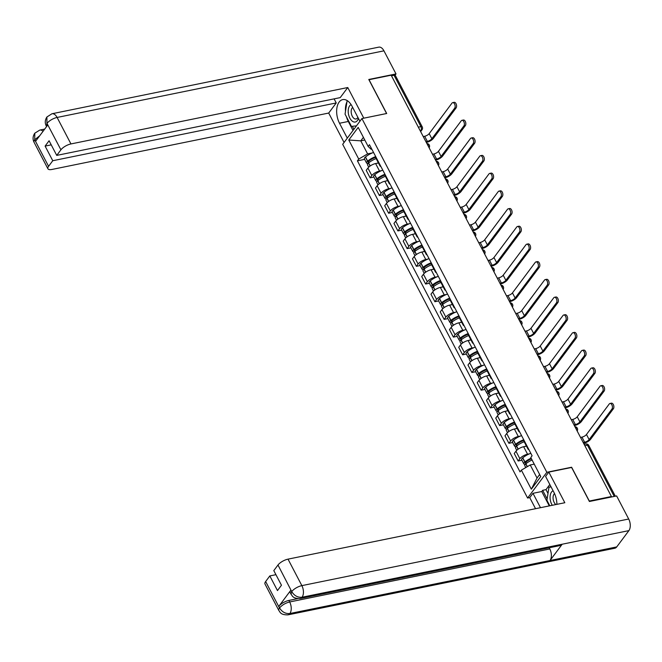 <?xml version="1.0" encoding="UTF-8"?>
<svg xmlns="http://www.w3.org/2000/svg" width="662" height="662" viewBox="0 0 662 662"><rect width="100%" height="100%" fill="white"/><g stroke="black" fill="none" stroke-linecap="round" stroke-linejoin="round"><path stroke-width="0.99" d="M529.774 497.592L527.606 498.031L546.837 472.279L361.915 118.564L386.707 113.508L369.032 79.705L391.159 75.195L611.423 496.525L589.304 501.035L571.629 467.231L546.837 472.279M361.915 118.564L342.684 144.316L527.606 498.031M611.009 497.088L611.423 496.525M391.457 75.774L394.039 75.245A2.756 1.026 -27.6 0 1 395.363 75.468L422.232 126.856A2.756 1.026 152.4 0 0 420.908 126.632L394.039 75.245M378.441 162.984L375.611 163.555A6.347 2.358 152.4 0 0 367.915 168.057L366.21 170.341L370.124 177.83L371.829 175.546A6.347 2.358 -27.6 0 1 379.525 171.044L381.527 170.639M376.074 157.316A6.347 2.358 152.4 0 0 376.041 158.392L379.955 165.881A6.347 2.358 -27.6 0 1 379.988 164.797M373.889 177.068L370.124 177.83M380.857 166.468A6.347 2.358 -27.6 0 1 379.955 165.881M387.7 180.676L384.862 181.256A6.347 2.358 152.4 0 0 377.166 185.749L375.462 188.041L379.376 195.53L381.08 193.238A6.347 2.358 -27.6 0 1 388.776 188.744L390.779 188.339M385.325 175.008A6.347 2.358 152.4 0 0 385.292 176.084L389.206 183.573A6.347 2.358 -27.6 0 1 389.239 182.497M383.141 194.76L379.376 195.53M390.117 184.168A6.347 2.358 -27.6 0 1 389.206 183.573M396.952 198.377L394.113 198.956A6.347 2.358 152.4 0 0 386.426 203.449L384.713 205.741L388.627 213.23L390.34 210.938A6.347 2.358 -27.6 0 1 398.028 206.445L400.03 206.031M394.577 192.708A6.347 2.358 152.4 0 0 394.552 193.784L398.466 201.273A6.347 2.358 -27.6 0 1 398.491 200.197M392.392 212.461L388.627 213.23M399.368 201.86A6.347 2.358 -27.6 0 1 398.466 201.273M406.203 216.077L403.365 216.648A6.347 2.358 152.4 0 0 395.677 221.149L393.964 223.433L397.879 230.922L399.591 228.638A6.347 2.358 -27.6 0 1 407.279 224.137L409.282 223.731M403.828 210.4A6.347 2.358 152.4 0 0 403.803 211.484L407.718 218.973A6.347 2.358 -27.6 0 1 407.742 217.889M401.644 230.153L397.879 230.922M408.62 219.561A6.347 2.358 -27.6 0 1 407.718 218.973M415.455 233.769L412.616 234.348A6.347 2.358 152.4 0 0 404.929 238.841L403.216 241.133L407.13 248.622L408.843 246.33A6.347 2.358 -27.6 0 1 416.53 241.837L418.533 241.431M413.08 228.1A6.347 2.358 152.4 0 0 413.055 229.176L416.969 236.665A6.347 2.358 -27.6 0 1 416.994 235.589M410.895 247.853L407.13 248.622M417.871 237.261A6.347 2.358 -27.6 0 1 416.969 236.665M424.706 251.469L421.868 252.048A6.347 2.358 152.4 0 0 414.18 256.542L412.467 258.834L416.381 266.323L418.094 264.03A6.347 2.358 -27.6 0 1 425.782 259.537L427.784 259.123M422.331 245.801A6.347 2.358 152.4 0 0 422.306 246.876L426.22 254.365A6.347 2.358 -27.6 0 1 426.245 253.289M420.147 265.553L416.381 266.323M427.122 254.953A6.347 2.358 -27.6 0 1 426.22 254.365M433.958 269.169L431.119 269.74A6.347 2.358 152.4 0 0 423.432 274.242L421.719 276.526L425.633 284.015L427.346 281.722A6.347 2.358 -27.6 0 1 435.033 277.229L437.036 276.824M431.583 263.493A6.347 2.358 152.4 0 0 431.558 264.577L435.472 272.057A6.347 2.358 -27.6 0 1 435.497 270.981M429.398 283.245L425.633 284.015M436.374 272.653A6.347 2.358 -27.6 0 1 435.472 272.057M443.209 286.861L440.371 287.44A6.347 2.358 152.4 0 0 432.683 291.934L430.97 294.226L434.884 301.715L436.597 299.423A6.347 2.358 -27.6 0 1 444.285 294.929L446.287 294.524M440.834 281.193A6.347 2.358 152.4 0 0 440.809 282.269L444.723 289.757A6.347 2.358 -27.6 0 1 444.756 288.682M438.649 300.945L434.884 301.715M445.625 290.345A6.347 2.358 -27.6 0 1 444.723 289.757M452.46 304.561L449.63 305.141A6.347 2.358 152.4 0 0 441.935 309.634L440.222 311.926L444.136 319.407L445.849 317.123A6.347 2.358 -27.6 0 1 453.544 312.621L455.539 312.216M450.094 298.893A6.347 2.358 152.4 0 0 450.061 299.969L453.975 307.458A6.347 2.358 -27.6 0 1 454.008 306.382M447.901 318.645L444.136 319.407M454.877 308.045A6.347 2.358 -27.6 0 1 453.975 307.458M461.712 322.262L458.882 322.833A6.347 2.358 152.4 0 0 451.186 327.334L449.473 329.618L453.387 337.107L455.1 334.815A6.347 2.358 -27.6 0 1 462.796 330.321L464.79 329.916M459.345 316.585A6.347 2.358 152.4 0 0 459.312 317.669L463.226 325.15A6.347 2.358 -27.6 0 1 463.259 324.074M457.152 336.337L453.387 337.107M464.128 325.745A6.347 2.358 -27.6 0 1 463.226 325.15M470.963 339.954L468.133 340.533A6.347 2.358 152.4 0 0 460.438 345.026L458.725 347.318L462.639 354.807L464.352 352.515A6.347 2.358 -27.6 0 1 472.047 348.022L474.042 347.616M468.597 334.285A6.347 2.358 152.4 0 0 468.564 335.361L472.478 342.85A6.347 2.358 -27.6 0 1 472.511 341.774M466.404 354.038L462.639 354.807M473.38 343.437A6.347 2.358 -27.6 0 1 472.478 342.85M480.215 357.654L477.385 358.233A6.347 2.358 152.4 0 0 469.689 362.726L467.976 365.019L471.89 372.499L473.603 370.215A6.347 2.358 -27.6 0 1 481.299 365.714L483.293 365.308M477.848 351.985A6.347 2.358 152.4 0 0 477.815 353.061L481.729 360.55A6.347 2.358 -27.6 0 1 481.762 359.466M475.655 371.738L471.89 372.499M482.631 361.138A6.347 2.358 -27.6 0 1 481.729 360.55M489.466 375.346L486.636 375.925A6.347 2.358 152.4 0 0 478.94 380.427L477.228 382.71L481.142 390.199L482.855 387.907A6.347 2.358 -27.6 0 1 490.55 383.414L492.545 383.008M487.1 369.677A6.347 2.358 152.4 0 0 487.067 370.761L490.981 378.242A6.347 2.358 -27.6 0 1 491.014 377.166M484.915 389.43L481.142 390.199M491.883 378.838A6.347 2.358 -27.6 0 1 490.981 378.242M498.718 393.046L495.888 393.625A6.347 2.358 152.4 0 0 488.192 398.119L486.479 400.411L490.401 407.9L492.106 405.607A6.347 2.358 -27.6 0 1 499.802 401.114L501.796 400.7M496.351 387.378A6.347 2.358 152.4 0 0 496.318 388.453L500.232 395.942A6.347 2.358 -27.6 0 1 500.265 394.866M494.166 407.13L490.401 407.9M501.134 396.53A6.347 2.358 -27.6 0 1 500.232 395.942M507.969 410.746L505.139 411.325A6.347 2.358 152.4 0 0 497.443 415.819L495.739 418.111L499.653 425.592L501.357 423.308A6.347 2.358 -27.6 0 1 509.053 418.806L511.047 418.401M505.603 405.078A6.347 2.358 152.4 0 0 505.569 406.154L509.483 413.642A6.347 2.358 -27.6 0 1 509.517 412.558M503.418 424.83L499.653 425.592M510.385 414.23A6.347 2.358 -27.6 0 1 509.483 413.642M517.221 428.438L514.391 429.017A6.347 2.358 152.4 0 0 506.695 433.511L504.99 435.803L508.904 443.292L510.609 441A6.347 2.358 -27.6 0 1 518.305 436.506L520.299 436.101M514.854 422.77A6.347 2.358 152.4 0 0 514.821 423.854L518.735 431.334A6.347 2.358 -27.6 0 1 518.768 430.259M512.669 442.522L508.904 443.292M519.637 431.93A6.347 2.358 -27.6 0 1 518.735 431.334M526.472 446.138L523.642 446.718A6.347 2.358 152.4 0 0 515.946 451.211L514.242 453.503L518.156 460.992L519.86 458.7A6.347 2.358 -27.6 0 1 527.556 454.206L529.559 453.793M524.105 440.47A6.347 2.358 152.4 0 0 524.072 441.546L527.986 449.035A6.347 2.358 -27.6 0 1 528.019 447.959M521.921 460.222L518.156 460.992M528.888 449.622A6.347 2.358 -27.6 0 1 527.986 449.035M364.795 140.03L360.782 140.849L367.609 153.89L372.276 152.939M371.779 149.099L371.084 149.24L368.163 146.459L358.2 127.402L348.775 140.013L360.782 140.849L363.397 137.348M534.242 464.136L530.229 464.956L537.048 478.005L531.329 489.193L540.746 476.582L530.783 457.525L532.099 455.762L369.479 144.697L368.163 146.459M531.329 489.193L521.358 470.136L530.229 464.956M367.609 153.89L358.738 159.07L357.422 160.841L520.042 471.898L521.358 470.136M358.738 159.07L348.775 140.013M537.048 478.005L539.662 474.505M364.638 159.368L357.422 160.841M454.653 108.22A3.103 1.763 -101.5 0 0 454.852 104.613A3.103 1.763 -101.5 0 0 452.692 102.627A3.103 1.763 -101.5 0 0 451.981 103.115L429.191 133.633L431.856 138.739L454.653 108.22L456.093 107.923L433.304 138.441A5.519 2.052 -27.6 0 1 426.618 142.355L426.295 142.413M452.692 102.627L454.14 102.329A3.103 1.763 78.5 0 1 456.3 104.323A3.103 1.763 78.5 0 1 456.093 107.923M375.702 156.604A10.484 3.898 152.4 0 0 367.658 161.114L367.526 161.23A3.484 1.299 152.4 0 0 366.533 163.001A3.484 1.299 152.4 0 0 368.204 163.282L368.204 163.282M366.533 163.001L364.373 158.863A3.484 1.299 -27.6 0 1 365.366 157.084L365.498 156.977A10.484 3.898 -27.6 0 1 373.542 152.459M368.717 167.172L367.484 164.813A3.484 1.299 -27.6 0 1 368.477 163.042L368.61 162.926A10.484 3.898 -27.6 0 1 376.148 158.599M369.553 162.182L368.933 162.306A1.688 0.629 -27.6 0 1 368.122 162.173A1.688 0.629 -27.6 0 1 368.61 161.313L368.742 161.197A8.689 3.236 -27.6 0 1 376.041 157.25M425.906 141.668L427.346 141.378A3.724 1.382 152.4 0 0 431.856 138.739M423.241 136.562L424.673 136.273A3.724 1.382 152.4 0 0 429.191 133.633M376.984 163.282A10.484 3.898 -27.6 0 1 378.316 162.736M359.913 121.245L352.126 106.359A15.516 8.821 -101.5 0 0 342.726 99.606A15.516 8.821 -101.5 0 0 339.515 123.256L347.293 138.143M363.777 118.15L347.765 87.525L70.95 143.935A8.275 3.078 152.4 0 0 60.921 149.802L46.919 123.231L46.903 116.992L51.959 113.756L378.796 47.143A8.482 4.824 78.5 0 1 383.943 50.842L396.008 73.929L368.775 79.473L386.567 113.508L363.752 118.192M347.765 87.525L340.218 97.62L56.742 155.396L60.921 149.802M334.103 98.87L336.238 102.949L328.7 113.053L51.884 169.464A8.275 3.078 152.4 0 1 47.921 168.793A8.275 3.078 152.4 0 1 48.583 166.319L52.761 160.725L336.238 102.949M344.075 142.454L328.7 113.053M396.008 73.929L395.04 75.228M56.742 155.396L49.087 140.758L45.107 146.095L52.761 160.725M39.703 135.776L34.871 139.641L35.674 141.172L47.73 125.035L46.928 123.504L46.58 126.574M45.107 146.095L51.222 144.846M346.954 101.89A15.516 8.821 -101.5 0 0 345.49 111.324M346.474 116.86A15.516 8.821 -101.5 0 0 348.295 121.469L339.515 123.256M353.012 130.488L348.295 121.469M352.35 126.293L353.913 129.289M355.842 125.921L356.082 126.376M34.796 133.211L34.73 139.831L48.583 166.319M556.883 504.353A15.516 8.821 -101.5 0 0 554.011 492.528L545.587 476.417L548.815 472.097L564.827 502.731L288.02 559.142L301.864 585.63L628.701 519.025L616.628 495.937L589.395 501.49L571.604 467.455L548.815 472.097M540.49 507.688L532.976 493.314L529.749 497.625L535.541 508.697M549.816 484.51L545.993 489.64L542.65 490.319L541.756 491.518L532.976 493.314M265.644 581.526L279.496 608.014A8.275 3.078 -27.6 0 0 278.834 610.488L264.982 584A8.275 3.078 -27.6 0 1 265.644 581.526L269.823 575.932L275.938 574.682M628.701 519.025A8.482 4.824 78.5 0 1 628.9 530.618L562.195 544.214A8.482 4.824 78.5 0 1 560.275 545.513L300.134 598.522A8.482 4.824 78.5 0 0 302.062 597.232C297.826 597.637 294.416 595.817 291.834 591.778L277.982 565.009A8.275 3.078 -27.6 0 1 288.02 559.142M549.187 547.772L549.808 548.947A8.482 4.824 78.5 0 1 550.031 560.507L616.736 546.911L628.9 530.618M616.736 546.911A8.482 4.824 78.5 0 1 614.783 548.244L287.945 614.857A8.482 4.824 78.5 0 0 289.898 613.517C285.645 613.922 282.227 612.118 279.645 608.113M290.891 590.156L291.694 591.687L291.023 594.162L290.229 592.631A8.275 3.078 -27.6 0 1 290.891 590.156L278.834 606.293A8.275 3.078 -27.6 0 1 288.872 600.434L289.666 601.965A8.482 4.824 78.5 0 1 289.898 613.517L550.031 560.507L562.195 544.214L302.062 597.232A8.482 4.824 78.5 0 0 301.864 585.63A8.275 3.078 152.4 0 0 291.826 591.497M269.823 575.932L277.477 590.57L281.458 585.233L273.803 570.603L277.982 565.009M288.872 600.434L297.619 598.647M549.278 505.9L541.756 491.518M542.65 490.319L547.143 498.916M545.993 489.64L547.995 493.471M549.808 548.947L289.666 601.965C285.57 602.991 282.219 604.952 279.637 607.824L278.834 606.293M351.125 104.646A8.962 5.097 -101.5 0 0 349.635 105.87A8.962 5.097 -101.5 0 0 349.85 118.126A8.962 5.097 -101.5 0 0 357.348 120.616A8.962 5.097 -101.5 0 0 358.399 118.366M352.672 107.401A6.14 3.492 -101.5 0 0 352.167 107.931A6.14 3.492 -101.5 0 0 351.77 115.056A6.14 3.492 -101.5 0 0 356.032 118.995A6.14 3.492 -101.5 0 0 357.447 118.026A6.14 3.492 -101.5 0 0 357.861 117.323M356.47 125.854L351.448 126.392L345.051 114.137L347.087 100.996L347.707 100.93M347.641 100.889L347.087 100.996M553.093 490.774A8.962 5.097 -101.5 0 0 551.52 492.04A8.962 5.097 -101.5 0 0 552.307 505.28M554.533 493.587A6.14 3.492 -101.5 0 0 554.053 494.092A6.14 3.492 -101.5 0 0 553.209 499.512A6.14 3.492 -101.5 0 0 555.848 504.56M549.799 505.793L546.928 500.307L548.972 487.166L551.09 486.934M550.991 486.752L548.972 487.166M463.905 125.912A3.103 1.763 -101.5 0 0 464.103 122.313A3.103 1.763 -101.5 0 0 461.952 120.327A3.103 1.763 -101.5 0 0 461.232 120.807L438.443 151.333L441.107 156.431L463.905 125.912L465.345 125.623L442.555 156.141A5.519 2.052 -27.6 0 1 435.869 160.047L435.555 160.113M461.952 120.327L463.392 120.029A3.103 1.763 78.5 0 1 465.552 122.023A3.103 1.763 78.5 0 1 465.345 125.623M384.953 174.296A10.484 3.898 152.4 0 0 376.91 178.814L376.777 178.922A3.484 1.299 152.4 0 0 375.784 180.701A3.484 1.299 152.4 0 0 377.456 180.983L377.456 180.983M375.784 180.701L373.625 176.555A3.484 1.299 -27.6 0 1 374.618 174.785L374.75 174.669A10.484 3.898 -27.6 0 1 382.793 170.159M377.969 184.864L376.736 182.513A3.484 1.299 -27.6 0 1 377.729 180.743L377.861 180.627A10.484 3.898 -27.6 0 1 385.408 176.291M378.805 179.882L378.184 180.006A1.688 0.629 -27.6 0 1 377.373 179.865A1.688 0.629 -27.6 0 1 377.861 179.005L377.994 178.897A8.689 3.236 -27.6 0 1 385.292 174.942M435.157 159.368L436.597 159.07A3.724 1.382 152.4 0 0 441.107 156.431M432.493 154.263L433.924 153.965A3.724 1.382 152.4 0 0 438.443 151.333M386.236 180.974A10.484 3.898 -27.6 0 1 387.568 180.436M473.156 143.613A3.103 1.763 -101.5 0 0 473.355 140.013A3.103 1.763 -101.5 0 0 471.203 138.019A3.103 1.763 -101.5 0 0 470.483 138.507L447.694 169.025L450.359 174.131L473.156 143.613L474.596 143.315L451.807 173.841A5.519 2.052 -27.6 0 1 445.121 177.747L444.806 177.813M471.203 138.019L472.643 137.729A3.103 1.763 78.5 0 1 474.803 139.715A3.103 1.763 78.5 0 1 474.596 143.315M394.204 191.997A10.484 3.898 152.4 0 0 386.169 196.506L386.029 196.622A3.484 1.299 152.4 0 0 385.036 198.393A3.484 1.299 152.4 0 0 386.707 198.683L386.707 198.683M385.036 198.393L382.876 194.256A3.484 1.299 -27.6 0 1 383.869 192.476L384.001 192.369A10.484 3.898 -27.6 0 1 392.045 187.859M387.22 202.564L385.987 200.214A3.484 1.299 -27.6 0 1 386.98 198.435L387.113 198.327A10.484 3.898 -27.6 0 1 394.66 193.991M388.056 197.574L387.435 197.706A1.688 0.629 -27.6 0 1 386.625 197.566A1.688 0.629 -27.6 0 1 387.113 196.705L387.245 196.589A8.689 3.236 -27.6 0 1 394.544 192.642M444.409 177.06L445.849 176.771A3.724 1.382 152.4 0 0 450.359 174.131M441.744 171.955L443.176 171.665A3.724 1.382 152.4 0 0 447.694 169.025M395.487 198.674A10.484 3.898 -27.6 0 1 396.819 198.128M482.408 161.313A3.103 1.763 -101.5 0 0 482.606 157.705A3.103 1.763 -101.5 0 0 480.455 155.719A3.103 1.763 -101.5 0 0 479.735 156.207L456.946 186.725L459.618 191.831L482.408 161.313L483.848 161.015L461.058 191.533A5.519 2.052 -27.6 0 1 454.372 195.447L454.058 195.505M480.455 155.719L481.895 155.421A3.103 1.763 78.5 0 1 484.054 157.415A3.103 1.763 78.5 0 1 483.848 161.015M403.456 209.697A10.484 3.898 152.4 0 0 395.421 214.207L395.28 214.322A3.484 1.299 152.4 0 0 394.295 216.093A3.484 1.299 152.4 0 0 395.959 216.375L395.959 216.375M394.295 216.093L392.127 211.956A3.484 1.299 -27.6 0 1 393.12 210.177L393.253 210.069A10.484 3.898 -27.6 0 1 401.296 205.551M396.472 220.264L395.239 217.906A3.484 1.299 -27.6 0 1 396.232 216.135L396.364 216.019A10.484 3.898 -27.6 0 1 403.911 211.691M397.308 215.274L396.687 215.398A1.688 0.629 -27.6 0 1 395.884 215.266A1.688 0.629 -27.6 0 1 396.364 214.405L396.497 214.289A8.689 3.236 -27.6 0 1 403.795 210.342M453.66 194.76L455.1 194.471A3.724 1.382 152.4 0 0 459.618 191.831M450.996 189.655L452.427 189.365A3.724 1.382 152.4 0 0 456.946 186.725M404.739 216.375A10.484 3.898 -27.6 0 1 406.071 215.829M491.659 179.005A3.103 1.763 -101.5 0 0 491.858 175.405A3.103 1.763 -101.5 0 0 489.706 173.411A3.103 1.763 -101.5 0 0 488.986 173.899L466.197 204.426L468.87 209.523L491.659 179.005L493.107 178.715L470.31 209.233A5.519 2.052 -27.6 0 1 463.623 213.139L463.309 213.205M489.706 173.411L491.146 173.121A3.103 1.763 78.5 0 1 493.306 175.107A3.103 1.763 78.5 0 1 493.107 178.715M412.707 227.389A10.484 3.898 152.4 0 0 404.672 231.907L404.54 232.014A3.484 1.299 152.4 0 0 403.547 233.794A3.484 1.299 152.4 0 0 405.21 234.075L405.21 234.075M403.547 233.794L401.379 229.648A3.484 1.299 -27.6 0 1 402.372 227.877L402.504 227.761A10.484 3.898 -27.6 0 1 410.548 223.251M405.723 237.956L404.49 235.606A3.484 1.299 -27.6 0 1 405.483 233.835L405.616 233.719A10.484 3.898 -27.6 0 1 413.162 229.383M406.559 232.974L405.947 233.098A1.688 0.629 -27.6 0 1 405.136 232.958A1.688 0.629 -27.6 0 1 405.616 232.097L405.748 231.99A8.689 3.236 -27.6 0 1 413.047 228.034M462.912 212.461L464.352 212.163A3.724 1.382 152.4 0 0 468.87 209.523M460.247 207.355L461.679 207.057A3.724 1.382 152.4 0 0 466.197 204.426M413.99 234.067A10.484 3.898 -27.6 0 1 415.322 233.529M500.911 196.705A3.103 1.763 -101.5 0 0 501.109 193.105A3.103 1.763 -101.5 0 0 498.958 191.111A3.103 1.763 -101.5 0 0 498.238 191.599L475.448 222.118L478.121 227.223L500.911 196.705L502.359 196.407L479.561 226.925A5.519 2.052 -27.6 0 1 472.875 230.839L472.56 230.906M498.958 191.111L500.398 190.821A3.103 1.763 78.5 0 1 502.557 192.808A3.103 1.763 78.5 0 1 502.359 196.407M421.959 245.089A10.484 3.898 152.4 0 0 413.924 249.599L413.791 249.715A3.484 1.299 152.4 0 0 412.798 251.486A3.484 1.299 152.4 0 0 414.47 251.767L414.47 251.767M412.798 251.486L410.63 247.348A3.484 1.299 -27.6 0 1 411.623 245.569L411.756 245.461A10.484 3.898 -27.6 0 1 419.799 240.943M414.975 255.656L413.742 253.306A3.484 1.299 -27.6 0 1 414.735 251.527L414.867 251.419A10.484 3.898 -27.6 0 1 422.414 247.083M415.81 250.666L415.198 250.799A1.688 0.629 -27.6 0 1 414.387 250.658A1.688 0.629 -27.6 0 1 414.867 249.797L415 249.682A8.689 3.236 -27.6 0 1 422.298 245.734M472.172 230.153L473.603 229.863A3.724 1.382 152.4 0 0 478.121 227.223M469.499 225.047L470.93 224.757A3.724 1.382 152.4 0 0 475.448 222.118M423.241 251.767A10.484 3.898 -27.6 0 1 424.574 251.221M510.162 214.405A3.103 1.763 -101.5 0 0 510.361 210.797A3.103 1.763 -101.5 0 0 508.209 208.811A3.103 1.763 -101.5 0 0 507.489 209.3L484.7 239.818L487.373 244.923L510.162 214.405L511.61 214.107L488.813 244.626A5.519 2.052 -27.6 0 1 482.126 248.54L481.812 248.598M508.209 208.811L509.649 208.513A3.103 1.763 78.5 0 1 511.809 210.508A3.103 1.763 78.5 0 1 511.61 214.107M431.219 262.789A10.484 3.898 152.4 0 0 423.175 267.299L423.043 267.407A3.484 1.299 152.4 0 0 422.05 269.186A3.484 1.299 152.4 0 0 423.721 269.467L423.721 269.467M422.05 269.186L419.882 265.048A3.484 1.299 -27.6 0 1 420.875 263.269L421.007 263.162A10.484 3.898 -27.6 0 1 429.05 258.643M424.226 273.356L422.993 270.998A3.484 1.299 -27.6 0 1 423.986 269.227L424.119 269.111A10.484 3.898 -27.6 0 1 431.665 264.783M425.062 268.367L424.45 268.491A1.688 0.629 -27.6 0 1 423.639 268.358A1.688 0.629 -27.6 0 1 424.119 267.498L424.251 267.382A8.689 3.236 -27.6 0 1 431.55 263.435M481.423 247.853L482.855 247.563A3.724 1.382 152.4 0 0 487.373 244.923M478.75 242.747L480.19 242.458A3.724 1.382 152.4 0 0 484.7 239.818M432.493 269.467A10.484 3.898 -27.6 0 1 433.825 268.921M519.413 232.097A3.103 1.763 -101.5 0 0 519.62 228.498A3.103 1.763 -101.5 0 0 517.461 226.503A3.103 1.763 -101.5 0 0 516.749 226.992L493.951 257.51L496.624 262.615L519.413 232.097L520.862 231.808L498.064 262.326A5.519 2.052 -27.6 0 1 491.378 266.232L491.063 266.298M517.461 226.503L518.909 226.214A3.103 1.763 78.5 0 1 521.06 228.2A3.103 1.763 78.5 0 1 520.862 231.808M440.47 280.481A10.484 3.898 152.4 0 0 432.427 284.999L432.294 285.107A3.484 1.299 152.4 0 0 431.301 286.886A3.484 1.299 152.4 0 0 432.973 287.167L432.973 287.167M431.301 286.886L429.133 282.74A3.484 1.299 -27.6 0 1 430.126 280.969L430.259 280.853A10.484 3.898 -27.6 0 1 438.302 276.344M433.478 291.048L432.245 288.698A3.484 1.299 -27.6 0 1 433.238 286.919L433.378 286.812A10.484 3.898 -27.6 0 1 440.917 282.475M434.322 286.067L433.701 286.191A1.688 0.629 -27.6 0 1 432.89 286.05A1.688 0.629 -27.6 0 1 433.37 285.19L433.502 285.082A8.689 3.236 -27.6 0 1 440.801 281.127M490.674 265.553L492.106 265.255A3.724 1.382 152.4 0 0 496.624 262.615M488.002 260.447L489.441 260.149A3.724 1.382 152.4 0 0 493.951 257.51M441.744 287.159A10.484 3.898 -27.6 0 1 443.077 286.621M528.665 249.797A3.103 1.763 -101.5 0 0 528.872 246.198A3.103 1.763 -101.5 0 0 526.712 244.204A3.103 1.763 -101.5 0 0 526 244.692L503.203 275.21L505.876 280.316L528.665 249.797L530.113 249.5L507.315 280.018A5.519 2.052 -27.6 0 1 500.629 283.932L500.315 283.998M526.712 244.204L528.16 243.906A3.103 1.763 78.5 0 1 530.312 245.9A3.103 1.763 78.5 0 1 530.113 249.5M449.721 298.181A10.484 3.898 152.4 0 0 441.678 302.691L441.546 302.807A3.484 1.299 152.4 0 0 440.553 304.578A3.484 1.299 152.4 0 0 442.224 304.859L442.224 304.859M440.553 304.578L438.385 300.44A3.484 1.299 -27.6 0 1 439.378 298.661L439.51 298.554A10.484 3.898 -27.6 0 1 447.553 294.036M442.729 308.749L441.504 306.398A3.484 1.299 -27.6 0 1 442.489 304.619L442.63 304.512A10.484 3.898 -27.6 0 1 450.168 300.176M443.573 303.759L442.952 303.883A1.688 0.629 -27.6 0 1 442.142 303.75A1.688 0.629 -27.6 0 1 442.621 302.89L442.754 302.774A8.689 3.236 -27.6 0 1 450.052 298.827M499.926 283.245L501.357 282.955A3.724 1.382 152.4 0 0 505.876 280.316M497.253 278.139L498.693 277.85A3.724 1.382 152.4 0 0 503.203 275.21M450.996 304.859A10.484 3.898 -27.6 0 1 452.336 304.313M537.916 267.498A3.103 1.763 -101.5 0 0 538.123 263.89A3.103 1.763 -101.5 0 0 535.963 261.904A3.103 1.763 -101.5 0 0 535.252 262.392L512.454 292.91L515.127 298.016L537.916 267.498L539.365 267.2L516.575 297.718A5.519 2.052 -27.6 0 1 509.881 301.632L509.566 301.69M535.963 261.904L537.412 261.606A3.103 1.763 78.5 0 1 539.563 263.6A3.103 1.763 78.5 0 1 539.365 267.2M458.973 315.873A10.484 3.898 152.4 0 0 450.93 320.391L450.797 320.499A3.484 1.299 152.4 0 0 449.804 322.278A3.484 1.299 152.4 0 0 451.476 322.56L451.476 322.56M449.804 322.278L447.636 318.141A3.484 1.299 -27.6 0 1 448.629 316.362L448.762 316.246A10.484 3.898 -27.6 0 1 456.805 311.736M451.981 326.449L450.756 324.09A3.484 1.299 -27.6 0 1 451.749 322.32L451.881 322.204A10.484 3.898 -27.6 0 1 459.42 317.876M452.825 321.459L452.204 321.583A1.688 0.629 -27.6 0 1 451.393 321.451A1.688 0.629 -27.6 0 1 451.873 320.582L452.005 320.474A8.689 3.236 -27.6 0 1 459.312 316.527M509.177 300.945L510.609 300.656A3.724 1.382 152.4 0 0 515.127 298.016M506.504 295.84L507.944 295.55A3.724 1.382 152.4 0 0 512.454 292.91M460.247 322.56A10.484 3.898 -27.6 0 1 461.588 322.013M547.168 285.19A3.103 1.763 -101.5 0 0 547.375 281.59A3.103 1.763 -101.5 0 0 545.215 279.596A3.103 1.763 -101.5 0 0 544.503 280.084L521.706 310.602L524.378 315.708L547.168 285.19L548.616 284.9L525.827 315.418A5.519 2.052 -27.6 0 1 519.132 319.324L518.818 319.39M545.215 279.596L546.663 279.306A3.103 1.763 78.5 0 1 548.815 281.292A3.103 1.763 78.5 0 1 548.616 284.9M468.224 333.574A10.484 3.898 152.4 0 0 460.181 338.092L460.049 338.199A3.484 1.299 152.4 0 0 459.056 339.978A3.484 1.299 152.4 0 0 460.727 340.26L460.727 340.26M459.056 339.978L456.888 335.833A3.484 1.299 -27.6 0 1 457.881 334.062L458.013 333.946A10.484 3.898 -27.6 0 1 466.056 329.436M461.232 344.141L460.007 341.791A3.484 1.299 -27.6 0 1 461 340.011L461.133 339.904A10.484 3.898 -27.6 0 1 468.671 335.568M462.076 339.159L461.455 339.283A1.688 0.629 -27.6 0 1 460.644 339.143A1.688 0.629 -27.6 0 1 461.124 338.282L461.257 338.174A8.689 3.236 -27.6 0 1 468.564 334.219M518.429 318.645L519.86 318.348A3.724 1.382 152.4 0 0 524.378 315.708M515.756 313.54L517.196 313.242A3.724 1.382 152.4 0 0 521.706 310.602M469.499 340.251A10.484 3.898 -27.6 0 1 470.839 339.714M556.419 302.89A3.103 1.763 -101.5 0 0 556.626 299.29A3.103 1.763 -101.5 0 0 554.466 297.296A3.103 1.763 -101.5 0 0 553.755 297.784L530.957 328.302L533.63 333.408L556.419 302.89L557.867 302.592L535.078 333.11A5.519 2.052 -27.6 0 1 528.384 337.024L528.069 337.09M554.466 297.296L555.914 296.998A3.103 1.763 78.5 0 1 558.066 298.992A3.103 1.763 78.5 0 1 557.867 302.592M477.476 351.274A10.484 3.898 152.4 0 0 469.432 355.784L469.3 355.899A3.484 1.299 152.4 0 0 468.307 357.67A3.484 1.299 152.4 0 0 469.979 357.952L469.979 357.952M468.307 357.67L466.139 353.533A3.484 1.299 -27.6 0 1 467.132 351.754L467.264 351.646A10.484 3.898 -27.6 0 1 475.308 347.128M470.483 361.841L469.259 359.491A3.484 1.299 -27.6 0 1 470.252 357.712L470.384 357.604A10.484 3.898 -27.6 0 1 477.923 353.268M471.327 356.851L470.707 356.975A1.688 0.629 -27.6 0 1 469.896 356.843A1.688 0.629 -27.6 0 1 470.376 355.982L470.508 355.866A8.689 3.236 -27.6 0 1 477.815 351.919M527.68 336.337L529.112 336.048A3.724 1.382 152.4 0 0 533.63 333.408M525.007 331.232L526.447 330.942A3.724 1.382 152.4 0 0 530.957 328.302M478.75 357.952A10.484 3.898 -27.6 0 1 480.091 357.406M565.671 320.59A3.103 1.763 -101.5 0 0 565.878 316.982A3.103 1.763 -101.5 0 0 563.718 314.996A3.103 1.763 -101.5 0 0 563.006 315.484L540.217 346.003L542.881 351.108L565.671 320.59L567.119 320.292L544.329 350.81A5.519 2.052 -27.6 0 1 537.635 354.716L537.321 354.782M563.718 314.996L565.166 314.698A3.103 1.763 78.5 0 1 567.317 316.693A3.103 1.763 78.5 0 1 567.119 320.292M486.727 368.966A10.484 3.898 152.4 0 0 478.684 373.484L478.552 373.591A3.484 1.299 152.4 0 0 477.559 375.371A3.484 1.299 152.4 0 0 479.23 375.652L479.23 375.652M477.559 375.371L475.39 371.233A3.484 1.299 -27.6 0 1 476.383 369.454L476.524 369.338A10.484 3.898 -27.6 0 1 484.559 364.828M479.735 379.533L478.51 377.183A3.484 1.299 -27.6 0 1 479.503 375.412L479.636 375.296A10.484 3.898 -27.6 0 1 487.174 370.968M480.579 374.551L479.958 374.675A1.688 0.629 -27.6 0 1 479.147 374.543A1.688 0.629 -27.6 0 1 479.627 373.674L479.76 373.567A8.689 3.236 -27.6 0 1 487.067 369.619M536.932 354.038L538.363 353.748A3.724 1.382 152.4 0 0 542.881 351.108M534.259 348.932L535.699 348.642A3.724 1.382 152.4 0 0 540.217 346.003M488.002 375.644A10.484 3.898 -27.6 0 1 489.342 375.106M574.922 338.282A3.103 1.763 -101.5 0 0 575.129 334.682A3.103 1.763 -101.5 0 0 572.969 332.688A3.103 1.763 -101.5 0 0 572.258 333.176L549.468 363.695L552.133 368.8L574.922 338.282L576.37 337.992L553.581 368.511A5.519 2.052 -27.6 0 1 546.886 372.416L546.572 372.483M572.969 332.688L574.417 332.398A3.103 1.763 78.5 0 1 576.577 334.384A3.103 1.763 78.5 0 1 576.37 337.992M495.979 386.666A10.484 3.898 152.4 0 0 487.935 391.176L487.803 391.292A3.484 1.299 152.4 0 0 486.81 393.071A3.484 1.299 152.4 0 0 488.482 393.352L488.482 393.352M486.81 393.071L484.65 388.925A3.484 1.299 -27.6 0 1 485.635 387.154L485.776 387.038A10.484 3.898 -27.6 0 1 493.811 382.528M488.986 397.233L487.762 394.883A3.484 1.299 -27.6 0 1 488.755 393.104L488.887 392.996A10.484 3.898 -27.6 0 1 496.426 388.66M489.83 392.243L489.21 392.376A1.688 0.629 -27.6 0 1 488.399 392.235A1.688 0.629 -27.6 0 1 488.879 391.374L489.011 391.267A8.689 3.236 -27.6 0 1 496.318 387.311M546.183 371.73L547.615 371.44A3.724 1.382 152.4 0 0 552.133 368.8M543.519 366.632L544.95 366.334A3.724 1.382 152.4 0 0 549.468 363.695M497.261 393.344A10.484 3.898 -27.6 0 1 498.594 392.806M584.174 355.982A3.103 1.763 -101.5 0 0 584.381 352.383A3.103 1.763 -101.5 0 0 582.221 350.388A3.103 1.763 -101.5 0 0 581.509 350.877L558.72 381.395L561.384 386.5L584.174 355.982L585.622 355.684L562.832 386.203A5.519 2.052 -27.6 0 1 556.138 390.117L555.823 390.183M582.221 350.388L583.669 350.09A3.103 1.763 78.5 0 1 585.829 352.085A3.103 1.763 78.5 0 1 585.622 355.684M505.23 404.366A10.484 3.898 152.4 0 0 497.187 408.876L497.054 408.992A3.484 1.299 152.4 0 0 496.061 410.763A3.484 1.299 152.4 0 0 497.733 411.044L497.733 411.044M496.061 410.763L493.902 406.625A3.484 1.299 -27.6 0 1 494.895 404.846L495.027 404.739A10.484 3.898 -27.6 0 1 503.062 400.22M498.238 414.933L497.013 412.583A3.484 1.299 -27.6 0 1 498.006 410.804L498.138 410.688A10.484 3.898 -27.6 0 1 505.677 406.36M499.082 409.943L498.461 410.068A1.688 0.629 -27.6 0 1 497.65 409.935A1.688 0.629 -27.6 0 1 498.13 409.075L498.271 408.959A8.689 3.236 -27.6 0 1 505.569 405.012M555.435 389.43L556.874 389.14A3.724 1.382 152.4 0 0 561.384 386.5M552.77 384.324L554.202 384.034A3.724 1.382 152.4 0 0 558.72 381.395M506.513 411.044A10.484 3.898 -27.6 0 1 507.845 410.498M593.433 373.674A3.103 1.763 -101.5 0 0 593.632 370.075A3.103 1.763 -101.5 0 0 591.472 368.089A3.103 1.763 -101.5 0 0 590.761 368.577L567.971 399.095L570.636 404.201L593.433 373.674L594.873 373.385L572.084 403.903A5.519 2.052 -27.6 0 1 565.389 407.809L565.075 407.875M591.472 368.089L592.92 367.791A3.103 1.763 78.5 0 1 595.08 369.785A3.103 1.763 78.5 0 1 594.873 373.385M514.482 422.058A10.484 3.898 152.4 0 0 506.438 426.576L506.306 426.684A3.484 1.299 152.4 0 0 505.313 428.463A3.484 1.299 152.4 0 0 506.984 428.744L506.984 428.744M505.313 428.463L503.153 424.317A3.484 1.299 -27.6 0 1 504.146 422.546L504.279 422.43A10.484 3.898 -27.6 0 1 512.314 417.921M507.489 432.625L506.264 430.275A3.484 1.299 -27.6 0 1 507.257 428.504L507.39 428.388A10.484 3.898 -27.6 0 1 514.928 424.052M508.333 427.644L507.713 427.768A1.688 0.629 -27.6 0 1 506.902 427.627A1.688 0.629 -27.6 0 1 507.382 426.767L507.522 426.659A8.689 3.236 -27.6 0 1 514.821 422.704M564.686 407.13L566.126 406.832A3.724 1.382 152.4 0 0 570.636 404.201M562.021 402.024L563.453 401.735A3.724 1.382 152.4 0 0 567.971 399.095M515.764 428.736A10.484 3.898 -27.6 0 1 517.096 428.198M602.685 391.374A3.103 1.763 -101.5 0 0 602.883 387.775A3.103 1.763 -101.5 0 0 600.724 385.781A3.103 1.763 -101.5 0 0 600.012 386.269L577.223 416.787L579.887 421.893L602.685 391.374L604.125 391.085L581.335 421.603A5.519 2.052 -27.6 0 1 574.649 425.509L574.326 425.575M600.724 385.781L602.172 385.491A3.103 1.763 78.5 0 1 604.332 387.477A3.103 1.763 78.5 0 1 604.125 391.085M523.733 439.758A10.484 3.898 152.4 0 0 515.69 444.268L515.557 444.384A3.484 1.299 152.4 0 0 514.564 446.155A3.484 1.299 152.4 0 0 516.236 446.445L516.236 446.445M514.564 446.155L512.405 442.017A3.484 1.299 -27.6 0 1 513.398 440.247L513.53 440.131A10.484 3.898 -27.6 0 1 521.565 435.621M516.749 450.326L515.516 447.975A3.484 1.299 -27.6 0 1 516.509 446.196L516.641 446.089A10.484 3.898 -27.6 0 1 524.18 441.753M517.585 445.336L516.964 445.468A1.688 0.629 -27.6 0 1 516.153 445.327A1.688 0.629 -27.6 0 1 516.641 444.467L516.774 444.351A8.689 3.236 -27.6 0 1 524.072 440.404M573.937 424.822L575.377 424.532A3.724 1.382 152.4 0 0 579.887 421.893M571.273 419.725L572.704 419.427A3.724 1.382 152.4 0 0 577.223 416.787M525.016 446.436A10.484 3.898 -27.6 0 1 526.348 445.898M611.936 409.075A3.103 1.763 -101.5 0 0 612.135 405.467A3.103 1.763 -101.5 0 0 609.975 403.481A3.103 1.763 -101.5 0 0 609.263 403.969L586.474 434.487L589.139 439.593L611.936 409.075L613.376 408.777L590.587 439.295A5.519 2.052 -27.6 0 1 583.901 443.209L583.578 443.267M609.975 403.481L611.423 403.183A3.103 1.763 78.5 0 1 613.583 405.177A3.103 1.763 78.5 0 1 613.376 408.777M531.131 458.187A10.484 3.898 152.4 0 0 524.941 461.968L524.809 462.084A3.484 1.299 152.4 0 0 523.816 463.855A3.484 1.299 152.4 0 0 525.487 464.136L525.487 464.136M523.816 463.855L521.656 459.718A3.484 1.299 -27.6 0 1 522.649 457.938L522.781 457.831A10.484 3.898 -27.6 0 1 530.825 453.313M525.76 467.571L524.767 465.667A3.484 1.299 -27.6 0 1 525.76 463.897L525.893 463.781A10.484 3.898 -27.6 0 1 532.074 460.007M526.836 463.036L526.216 463.16A1.688 0.629 -27.6 0 1 525.405 463.028A1.688 0.629 -27.6 0 1 525.893 462.167L526.025 462.051A8.689 3.236 -27.6 0 1 531.445 458.791M583.189 442.522L584.629 442.233A3.724 1.382 152.4 0 0 589.139 439.593M580.524 437.417L581.956 437.127A3.724 1.382 152.4 0 0 586.474 434.487M576.461 429.646A2.756 1.572 -101.5 0 0 575.965 427.942A2.756 1.572 -101.5 0 0 575.005 426.866M567.21 411.954A2.756 1.572 -101.5 0 0 566.713 410.241A2.756 1.572 -101.5 0 0 565.753 409.166M557.958 394.254A2.756 1.572 -101.5 0 0 557.462 392.549A2.756 1.572 -101.5 0 0 556.502 391.474M548.707 376.554A2.756 1.572 -101.5 0 0 548.21 374.849A2.756 1.572 -101.5 0 0 547.251 373.773M539.456 358.862A2.756 1.572 -101.5 0 0 538.959 357.149A2.756 1.572 -101.5 0 0 537.999 356.073M530.204 341.162A2.756 1.572 -101.5 0 0 529.708 339.457A2.756 1.572 -101.5 0 0 528.748 338.381M520.944 323.461A2.756 1.572 -101.5 0 0 520.456 321.757A2.756 1.572 -101.5 0 0 519.496 320.681M511.693 305.77A2.756 1.572 -101.5 0 0 511.205 304.057A2.756 1.572 -101.5 0 0 510.245 302.989M502.441 288.069A2.756 1.572 -101.5 0 0 501.953 286.365A2.756 1.572 -101.5 0 0 500.993 285.289M493.19 270.369A2.756 1.572 -101.5 0 0 492.702 268.664A2.756 1.572 -101.5 0 0 491.742 267.589M483.939 252.677A2.756 1.572 -101.5 0 0 483.45 250.972A2.756 1.572 -101.5 0 0 482.49 249.897M474.687 234.977A2.756 1.572 -101.5 0 0 474.199 233.272A2.756 1.572 -101.5 0 0 473.231 232.197M465.436 217.277A2.756 1.572 -101.5 0 0 464.947 215.572A2.756 1.572 -101.5 0 0 463.979 214.496M456.184 199.585A2.756 1.572 -101.5 0 0 455.696 197.88A2.756 1.572 -101.5 0 0 454.728 196.804M446.933 181.885A2.756 1.572 -101.5 0 0 446.445 180.18A2.756 1.572 -101.5 0 0 445.476 179.104M437.681 164.184A2.756 1.572 -101.5 0 0 437.193 162.48A2.756 1.572 -101.5 0 0 436.225 161.404M428.43 146.492A2.756 1.572 -101.5 0 0 427.933 144.788A2.756 1.572 -101.5 0 0 426.973 143.712M420.411 131.159L420.974 130.406A2.756 1.572 -101.5 0 0 420.908 126.632L418.326 127.162M420.113 130.58L420.974 130.406A2.756 2.027 -143.2 0 0 422 129.785A2.756 2.756 0 0 0 422.232 126.856M527.556 454.206L523.642 446.718M518.305 436.506L514.391 429.017M509.053 418.806L505.139 411.325M499.802 401.114L495.888 393.625M490.55 383.414L486.636 375.925M481.299 365.714L477.385 358.233M472.047 348.022L468.133 340.533M462.796 330.321L458.882 322.833M453.544 312.621L449.63 305.141M444.285 294.929L440.371 287.44M435.033 277.229L431.119 269.74M425.782 259.537L421.868 252.048M416.53 241.837L412.616 234.348M407.279 224.137L403.365 216.648M398.028 206.445L394.113 198.956M388.776 188.744L384.862 181.256M379.525 171.044L375.611 163.555M510.609 441L506.695 433.511M501.357 423.308L497.443 415.819M492.106 405.607L488.192 398.119M482.855 387.907L478.94 380.427M473.603 370.215L469.689 362.726M464.352 352.515L460.438 345.026M455.1 334.815L451.186 327.334M445.849 317.123L441.935 309.634M436.597 299.423L432.683 291.934M427.346 281.722L423.432 274.242M418.094 264.03L414.18 256.542M408.843 246.33L404.929 238.841M399.591 228.638L395.677 221.149M390.34 210.938L386.426 203.449M381.08 193.238L377.166 185.749M371.829 175.546L367.915 168.057M519.86 458.7L515.946 451.211M584.86 445.716L587.442 445.187A2.756 1.572 -101.5 0 0 585.771 443.987L584.132 444.318M614.228 496.426L587.442 445.187A2.756 1.026 152.4 0 1 588.766 445.41A2.756 2.756 0 0 0 585.771 443.987M367.658 161.114L365.498 156.977M367.526 161.23L365.366 157.084M370.058 166.071L368.477 163.042M368.933 162.306L368.477 161.429M424.673 136.273L427.346 141.378M370.199 165.972L368.61 162.926M383.943 50.842L57.106 117.447L70.95 143.935M34.788 133.203L39.77 130.083A8.482 4.824 78.5 0 1 43.063 131.283M51.959 113.756A8.482 4.824 78.5 0 1 57.106 117.447A8.275 3.078 152.4 0 0 47.068 123.314M47.921 168.793L34.068 142.305A8.275 3.078 -27.6 0 1 34.73 139.831M376.91 178.814L374.75 174.669M376.777 178.922L374.618 174.785M379.309 183.763L377.729 180.743M378.184 180.006L377.729 179.129M433.924 153.965L436.597 159.07M379.45 183.664L377.861 180.627M386.169 196.506L384.001 192.369M386.029 196.622L383.869 192.476M388.561 201.463L386.98 198.435M387.435 197.706L386.98 196.821M443.176 171.665L445.849 176.771M388.702 201.364L387.113 198.327M395.421 214.207L393.253 210.069M395.28 214.322L393.12 210.177M397.812 219.163L396.232 216.135M396.687 215.398L396.232 214.521M452.427 189.365L455.1 194.471M397.953 219.064L396.364 216.019M404.672 231.907L402.504 227.761M404.54 232.014L402.372 227.877M407.064 236.855L405.483 233.835M405.947 233.098L405.483 232.213M461.679 207.057L464.352 212.163M407.204 236.756L405.616 233.719M413.924 249.599L411.756 245.461M413.791 249.715L411.623 245.569M416.315 254.556L414.735 251.527M415.198 250.799L414.735 249.913M470.93 224.757L473.603 229.863M416.456 254.456L414.867 251.419M423.175 267.299L421.007 263.162M423.043 267.407L420.875 263.269M425.575 272.256L423.986 269.227M424.45 268.491L423.986 267.613M480.19 242.458L482.855 247.563M425.716 272.156L424.119 269.111M432.427 284.999L430.259 280.853M432.294 285.107L430.126 280.969M434.826 289.948L433.238 286.919M433.701 286.191L433.238 285.305M489.441 260.149L492.106 265.255M434.967 289.848L433.378 286.812M441.678 302.691L439.51 298.554M441.546 302.807L439.378 298.661M444.078 307.648L442.489 304.619M442.952 303.883L442.489 303.006M498.693 277.85L501.357 282.955M444.219 307.549L442.63 304.512M450.93 320.391L448.762 316.246M450.797 320.499L448.629 316.362M453.329 325.34L451.749 322.32M452.204 321.583L451.741 320.706M507.944 295.55L510.609 300.656M453.47 325.249L451.881 322.204M460.181 338.092L458.013 333.946M460.049 338.199L457.881 334.062M462.581 343.04L461 340.011M461.455 339.283L460.992 338.398M517.196 313.242L519.86 318.348M462.721 342.941L461.133 339.904M469.432 355.784L467.264 351.646M469.3 355.899L467.132 351.754M471.832 360.74L470.252 357.712M470.707 356.975L470.243 356.098M526.447 330.942L529.112 336.048M471.973 360.641L470.384 357.604M478.684 373.484L476.524 369.338M478.552 373.591L476.383 369.454M481.084 378.432L479.503 375.412M479.958 374.675L479.495 373.798M535.699 348.642L538.363 353.748M481.224 378.341L479.636 375.296M487.935 391.176L485.776 387.038M487.803 391.292L485.635 387.154M490.335 396.133L488.755 393.104M489.21 392.376L488.746 391.49M544.95 366.334L547.615 371.44M490.476 396.033L488.887 392.996M497.187 408.876L495.027 404.739M497.054 408.992L494.895 404.846M499.587 413.833L498.006 410.804M498.461 410.068L497.998 409.19M554.202 384.034L556.874 389.14M499.727 413.733L498.138 410.688M506.438 426.576L504.279 422.43M506.306 426.684L504.146 422.546M508.838 431.525L507.257 428.504M507.713 427.768L507.257 426.891M563.453 401.735L566.126 406.832M508.979 431.425L507.39 428.388M515.69 444.268L513.53 440.131M515.557 444.384L513.398 440.247M518.089 449.225L516.509 446.196M516.964 445.468L516.509 444.583M572.704 419.427L575.377 424.532M518.23 449.126L516.641 446.089M524.941 461.968L522.781 457.831M524.809 462.084L522.649 457.938M527.233 466.71L525.76 463.897M526.216 463.16L525.76 462.283M581.956 437.127L584.629 442.233M527.374 466.619L525.893 463.781M429.117 147.808A2.756 2.756 0 0 0 426.882 143.53M438.368 165.508A2.756 2.756 0 0 0 436.134 161.23M447.62 183.2A2.756 2.756 0 0 0 445.385 178.922M456.871 200.9A2.756 2.756 0 0 0 454.637 196.622M466.122 218.592A2.756 2.756 0 0 0 463.888 214.314M475.374 236.293A2.756 2.756 0 0 0 473.14 232.014M484.625 253.993A2.756 2.756 0 0 0 482.391 249.715M493.877 271.685A2.756 2.756 0 0 0 491.643 267.407M503.137 289.385A2.756 2.756 0 0 0 500.894 285.107M512.388 307.085A2.756 2.756 0 0 0 510.145 302.807M521.639 324.777A2.756 2.756 0 0 0 519.397 320.499M530.891 342.477A2.756 2.756 0 0 0 528.648 338.199M540.142 360.178A2.756 2.756 0 0 0 537.9 355.899M549.394 377.87A2.756 2.756 0 0 0 547.16 373.591M558.645 395.57A2.756 2.756 0 0 0 556.411 391.292M567.897 413.27A2.756 2.756 0 0 0 565.662 408.992M577.148 430.962A2.756 2.756 0 0 0 574.914 426.684M588.766 445.41L615.321 496.202M422 129.785L420.643 131.597M39.77 130.083L44.71 129.082M46.266 125.979C44.768 122.991 44.975 119.996 46.903 116.984M34.068 142.305C32.554 139.31 32.777 136.298 34.763 133.252M278.834 610.488C280.241 612.093 280.307 614.981 287.945 614.857M291.023 594.162C292.455 595.783 292.505 598.647 300.134 598.522"/></g></svg>
